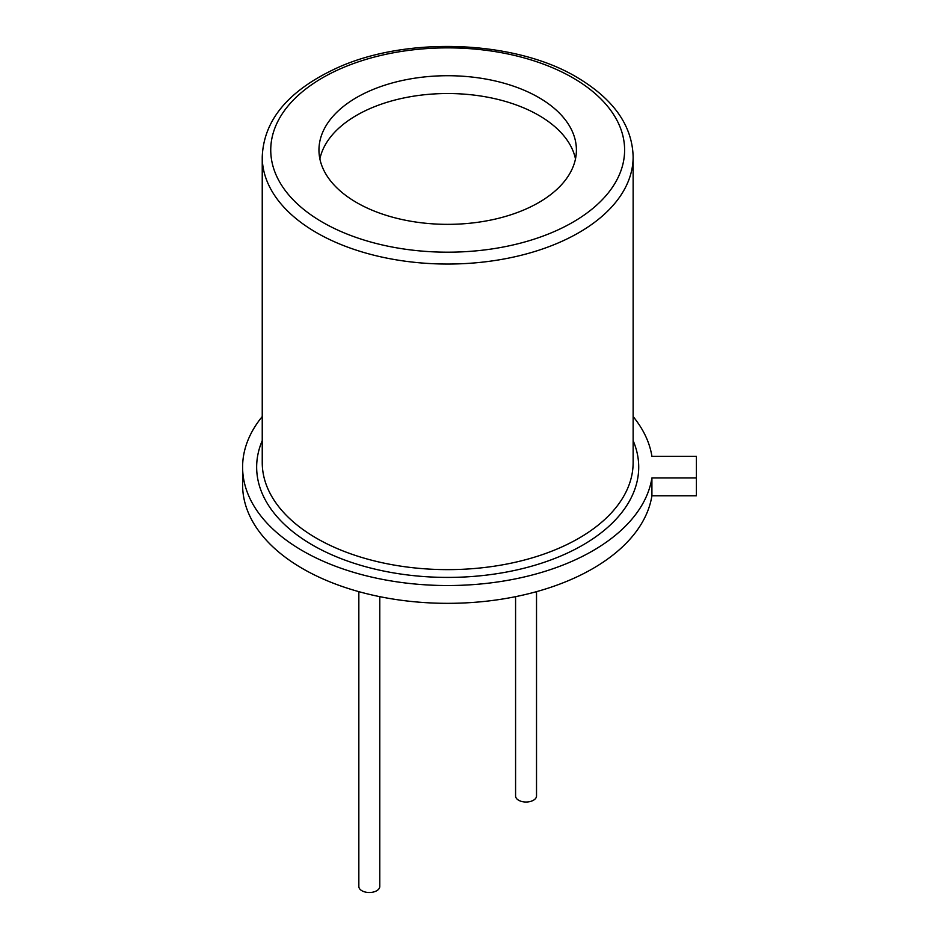 <?xml version="1.0" encoding="UTF-8"?>
<svg xmlns="http://www.w3.org/2000/svg" width="939" height="939" viewBox="0 0 939 939"><rect width="100%" height="100%" fill="white"/><g stroke="black" fill="none" stroke-linecap="round" stroke-linejoin="round"><path stroke-width="1.41" d="M633.132 416.564A205.089 118.408 0 0 1 651.912 456.295L696.398 456.295L696.398 495.769L651.912 495.769L651.912 477.951L696.398 477.951M262.239 416.564A205.089 118.408 0 0 0 242.602 467.117L242.602 484.935A205.089 118.408 0 0 0 438.29 603.214A205.089 118.408 0 0 0 651.912 495.769M242.602 467.117A205.089 118.408 0 0 0 438.29 585.408A205.089 118.408 0 0 0 651.912 477.951M515.581 596.664L515.581 795.967A10.47 6.045 0 0 0 518.645 800.251A10.47 6.045 0 0 0 530.066 801.554A10.47 6.045 0 0 0 536.521 795.967L536.521 591.652M358.839 591.652L358.839 886.463A10.47 6.045 0 0 0 361.902 890.735A10.47 6.045 0 0 0 373.323 892.05A10.47 6.045 0 0 0 379.779 886.463L379.779 596.664M538.704 97.48A128.725 74.322 0 0 0 398.418 81.376A128.725 74.322 0 0 0 318.955 150.029A128.725 74.322 0 0 0 447.68 224.351A128.725 74.322 0 0 0 576.405 150.029A128.725 74.322 0 0 0 538.704 97.48M575.478 158.937A128.725 74.322 0 0 0 538.704 115.297A128.725 74.322 0 0 0 405.648 97.597A128.725 74.322 0 0 0 319.882 158.937M262.239 440.649A191.04 110.297 0 0 0 415.284 575.818A191.04 110.297 0 0 0 637.792 477.951A191.04 110.297 0 0 0 637.792 456.295A191.04 110.297 0 0 0 633.132 440.649M262.239 156.977L262.239 462.563A185.453 107.069 0 0 0 447.68 569.633A185.453 107.069 0 0 0 633.132 462.563L633.132 156.977A185.453 107.069 0 0 1 447.68 264.047A185.453 107.069 0 0 1 262.239 156.977C263.659 119.887 288.696 90.167 337.347 67.796C407.139 35.964 515.218 40.224 577.051 77.374C613.672 99.182 632.37 125.72 633.132 156.977M572.802 77.796A176.943 102.163 0 0 0 276.77 123.596A176.943 102.163 0 0 0 493.48 248.706A176.943 102.163 0 0 0 572.802 77.796"/></g></svg>
